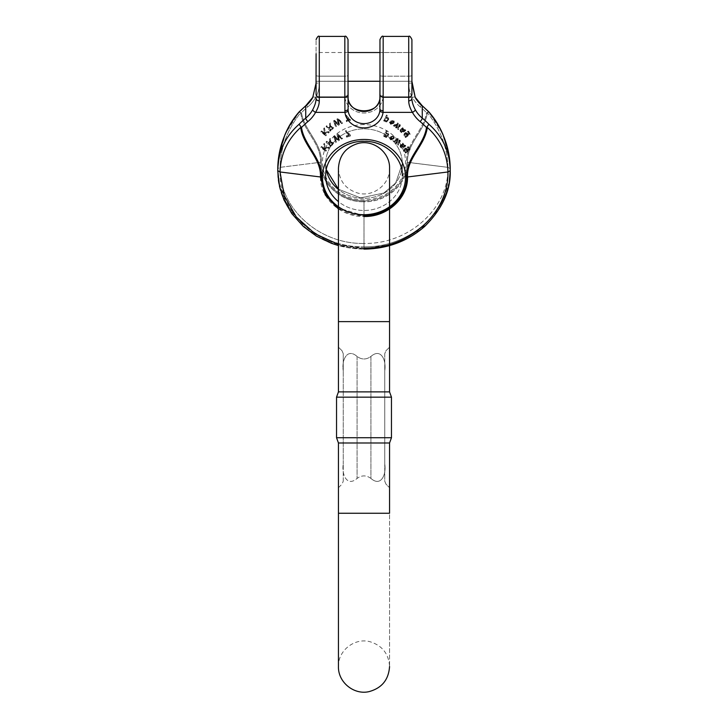 <?xml version="1.0" encoding="UTF-8"?>
<svg xmlns="http://www.w3.org/2000/svg" width="728" height="728" viewBox="0 0 728 728"><rect width="100%" height="100%" fill="white"/><g stroke="black" fill="none" stroke-linecap="round" stroke-linejoin="round"><path stroke-width="0.55" stroke-dasharray="3.64 2.73" d="M389.553 347.174L385.976 350.741L384.757 353.681L384.757 464.082C386.486 474.419 381.026 487.296 370.916 478.423C381.053 487.314 386.477 474.374 384.757 464.082L384.757 481.199L385.976 484.129L389.553 487.705L385.976 484.129L384.757 481.199L384.757 370.798C386.486 360.46 381.026 347.575 370.916 356.456C381.053 347.565 386.477 360.506 384.757 370.798L384.757 353.681L385.976 350.741L389.553 347.174L389.553 321.621L338.447 321.621L389.553 321.621L338.447 321.621L338.447 168.304C339.294 181.254 345.946 189.562 358.385 193.238C374.128 197.215 390.208 183.629 389.553 168.304M338.447 487.705L342.024 484.129L343.243 481.199L342.024 484.129L338.447 487.705L338.447 513.258L389.553 513.258L338.447 513.258L389.553 513.258L389.553 666.566L389.553 487.705M370.916 478.423C366.311 475.075 361.698 475.075 357.084 478.423C346.947 487.314 341.523 474.374 343.243 464.082C341.514 474.419 346.974 487.296 357.084 478.423C361.689 475.075 366.302 475.075 370.916 478.423L370.916 356.456C366.311 359.805 361.698 359.805 357.084 356.456C346.947 347.565 341.523 360.506 343.243 370.798C341.514 360.46 346.974 347.575 357.084 356.456C361.689 359.805 366.302 359.805 370.916 356.456L370.916 478.423M343.243 481.199L343.243 464.082L343.243 481.199M338.484 347.211L342.024 350.741L343.243 353.681L343.243 370.798L343.243 353.681L342.024 350.741L338.447 347.174L338.447 321.621M338.447 391.882L389.553 391.882M389.553 245.6L389.553 189.244M338.447 442.988L389.553 442.988M391.464 437.728L336.536 437.728M336.536 397.151L391.464 397.151M343.243 464.082L343.243 370.798L343.243 464.082M397.652 138.429L398.316 138.939L396.669 141.942L399.654 139.958L400.309 140.458L398.389 144.535L397.761 144.053L399.308 140.959L396.296 142.934L395.659 142.442L397.342 139.339L394.185 141.323L393.557 140.841L397.652 138.429L397.652 139.103L393.557 141.514L393.557 140.841M386.523 130.503L387.232 130.812L386.213 132.751L388.379 133.333L388.67 134.325L386.659 136.809L385.594 136.655L384.766 135.481L384.448 136.091L383.729 135.781L386.523 130.503L383.729 135.781M388.67 134.271L388.67 135.008L388.67 134.271M333.606 136.245L334.452 135.781L338.638 139.421L336.955 134.389L337.737 133.952L342.497 138.102L341.741 138.52L337.801 134.862L339.503 139.758L338.584 140.267L334.48 136.709L336.281 141.551L335.535 141.969L333.606 136.245L335.535 141.969M393.411 137.337L392.811 136.072L390.818 136.482L393.766 138.174L390.572 139.175L389.562 137.583L394.112 136.445L394.139 137.61L393.338 136.6L393.411 137.337M390.572 139.849L393.766 138.857L390.818 137.164L392.811 136.746L394.139 138.293L394.112 136.445L394.139 138.293L394.112 137.119L389.562 138.256L390.572 139.849L390.572 139.175M324.642 147.566L323.25 147.693L321.539 146.383L320.984 146.974L325.88 150.705L326.426 150.105L324.078 148.312L328.41 147.975L329.183 147.138L325.416 147.493L324.379 143.325L323.696 144.053L324.642 148.239L323.696 144.053M404.541 145.145L405.687 145.491L405.077 145.737C403.676 147.138 402.502 147.738 401.547 147.547L400.082 145.618L400.209 146.856L400.464 144.708L401.237 146.455L402.739 146.537L401.465 144.39L402.866 143.061L404.541 145.818L402.866 143.061M401.465 144.39L401.465 145.063L401.465 144.39M401.092 145.154L400.855 146.483L401.092 145.154M346.282 135.863L349.213 134.953L345.427 130.831L346.182 130.594L350.195 134.789L350.405 135.344L346.546 136.536L346.282 135.863L346.546 136.536M406.652 177.077C405.578 158.395 423.86 145.345 426.508 127.537L428.919 124.279C442.842 136.555 449.95 152.016 450.241 170.671C451.278 212.585 410.264 249.777 364 248.83L364 248.048C319.001 248.994 279.006 212.74 280.053 171.963C280.626 154.245 287.505 139.403 300.7 127.446C302.857 145.363 321.503 158.349 320.438 177.022C319.974 198.062 340.577 217.035 364 216.507L364 248.048C409 248.994 448.994 212.74 447.947 171.963C447.374 154.245 440.495 139.403 427.3 127.446C425.143 145.363 406.497 158.349 407.562 177.022C408.026 198.062 387.423 217.035 364 216.507L364 215.743C386.932 216.134 407.098 197.852 406.652 177.077L447.947 171.963L450.241 170.671C450.814 190.418 442.278 209.009 424.642 226.463C407.68 241.259 387.469 248.821 364 249.131L364 248.057L338.447 244.444M321.348 177.077C322.422 158.395 304.14 145.345 301.492 127.537L299.081 124.279C285.158 136.555 278.05 152.016 277.759 170.671C276.722 212.585 317.736 249.777 364 248.83L364 249.131C340.531 248.821 320.32 241.259 303.358 226.463C285.722 209.009 277.186 190.418 277.759 170.671L280.053 171.963L321.348 177.077C320.902 197.852 341.068 216.134 364 215.743L338.447 208.026M407.389 146.947L408.599 146.71L409.946 149.367L405.551 152.443L405.096 151.852L405.578 151.542L404.286 150.923L404.268 149.058C406.415 147.174 407.798 147.393 408.426 149.713L409.4 148.603L409.163 149.859L407.953 147.456L407.389 146.947L407.389 147.62L407.953 148.13L407.953 147.456M408.49 149.304L408.426 150.387L408.49 149.304M410.146 148.676L409.946 150.05L410.146 148.676M326.19 141.687L326.836 141.177L328.71 143.097L329.429 142.524L329.948 141.341L329.547 139.002L330.294 138.402L330.548 141.705L333.488 142.916L332.514 144.353L330.421 146.028L326.19 141.687L326.19 142.36L330.421 146.701L330.421 146.028M330.639 140.222L330.694 141.869L330.639 140.222M329.911 141.887L329.911 142.561L329.911 141.887M316.089 53.872L316.089 81.272L316.089 39.594L316.089 81.272L316.089 52.525L316.089 81.272L316.089 52.525L316.089 81.263L348.029 81.263L348.029 52.516L348.029 81.272L348.029 52.525L316.089 52.516L316.089 81.263L411.911 81.263L411.911 52.525L411.911 81.272L411.911 52.525L411.911 81.263L379.971 81.263L379.971 39.594L379.971 75.394A3.194 0.783 0 0 0 383.165 76.176L383.055 112.349A3.194 1.338 -173.3 0 1 379.88 110.692L379.971 96.979A3.194 1.183 0 0 1 383.165 95.796L383.055 97.507A3.194 1.338 6.7 0 0 379.889 98.453M301.492 127.537A83.047 75.266 180 0 1 307.889 121.594A35.135 31.841 0 0 0 315.579 112.349C318.063 108.062 319.301 104.231 319.283 100.837L319.283 97.097A3.194 2.876 180 0 1 316.089 94.221L316.089 83.056L319.283 83.147L316.089 83.065M379.88 110.692A15.971 14.478 180 0 1 364 123.623A15.971 14.478 180 0 1 348.121 110.692L348.029 96.979A3.194 1.183 180 0 0 344.835 95.796L344.945 97.507A19.165 17.372 0 0 0 364 113.022A19.165 17.372 0 0 0 383.055 97.507A3.194 1.338 -173.3 0 0 379.898 98.426M348.029 39.594L348.029 75.394A3.194 0.783 180 0 1 344.835 76.176L344.945 112.349A19.165 17.372 0 0 0 364 127.873A19.165 17.372 0 0 0 383.055 112.349L412.421 112.349C409.937 108.062 408.699 104.231 408.717 100.837A3.194 2.502 180 0 0 411.911 98.335L411.911 83.056L408.717 83.147L411.911 83.065M344.835 110.692A3.194 1.52 0 0 0 348.029 109.173L348.029 109.182M427.3 112.685C425.143 130.658 406.497 143.625 407.562 162.289L406.652 162.235C405.578 143.553 423.86 130.494 426.508 112.685L427.3 112.685C440.495 129.247 447.374 147.466 447.947 167.349L450.241 168.641C451.278 210.556 410.264 247.748 364 246.801C317.736 247.748 276.722 210.556 277.759 168.641L280.053 167.349L320.438 162.289L280.053 167.349L277.759 168.641C276.722 210.556 317.736 247.738 364 246.801L364 243.434C319.001 244.381 279.006 208.117 280.053 167.349C280.626 147.466 287.505 129.247 300.7 112.685C302.857 130.658 321.503 143.625 320.438 162.289C319.974 183.329 340.577 202.302 364 201.774L364 243.434C409 244.381 448.994 208.117 447.947 167.349L450.241 168.641C451.278 210.556 410.264 247.738 364 246.801L364 243.434C409 244.371 448.994 208.117 447.947 167.349C447.374 147.466 440.495 129.238 427.3 112.676C425.143 130.658 406.497 143.625 407.562 162.289C408.026 183.329 387.423 202.302 364 201.765L364 243.434C319.001 244.371 279.006 208.117 280.053 167.349C280.626 147.466 287.505 129.238 300.7 112.676C302.857 130.658 321.503 143.625 320.438 162.289C319.974 183.329 340.577 202.302 364 201.765L364 200.892C386.932 201.283 407.098 183.001 406.652 162.235C405.578 143.553 423.86 130.494 426.508 112.685L428.919 112.13L442.442 133.479L449.413 157.448M300.7 112.676L301.492 112.685C304.14 130.494 322.422 143.553 321.348 162.235L320.438 162.289L321.348 162.235C320.902 183.01 341.068 201.283 364 200.892C386.932 201.283 407.098 183.01 406.652 162.235L447.947 167.349L407.562 162.289C408.026 183.329 387.423 202.302 364 201.774L364 200.892C341.068 201.283 320.902 183.001 321.348 162.235C322.422 143.553 304.14 130.494 301.492 112.685L299.081 112.13L285.558 133.479L278.587 157.448M379.88 98.498A3.194 1.338 6.7 0 0 379.88 98.544L379.971 109.182M379.88 98.544A15.971 14.478 180 0 1 364 111.475A15.971 14.478 180 0 1 348.121 98.544L348.029 96.979A3.194 1.183 0 0 0 344.835 95.805L344.945 97.507A19.165 17.372 180 0 0 364 113.022A19.165 17.372 180 0 0 383.055 97.507L383.165 95.805A3.194 1.183 180 0 0 379.971 96.979L379.971 109.173A3.194 1.52 180 0 0 383.165 110.692M316.043 84.867L312.721 97.561A31.941 28.947 180 0 1 305.733 105.96A86.241 78.16 0 0 0 299.081 112.13L299.144 111.866M319.283 100.837A3.194 2.502 0 0 1 316.089 98.335C316.125 101.556 315.006 105.342 312.721 109.71A31.941 28.947 180 0 1 305.733 118.109L305.733 105.96A3.194 0.91 -129.7 0 1 305.851 105.642A3.194 0.91 50.3 0 1 307.889 106.752A35.135 31.841 0 0 0 315.579 97.507C318.063 93.248 319.301 88.461 319.283 83.147L319.283 76.176L344.835 76.176L344.835 95.796M348.121 110.692A3.194 1.338 -6.7 0 1 344.945 112.349L315.579 112.349A3.194 1.21 28.9 0 1 312.721 109.71M408.717 100.837L408.717 76.176A3.194 0.783 -0 0 0 411.911 75.394L411.911 39.594L411.911 81.272L379.971 81.272L379.971 52.516L411.911 52.516L411.911 75.394A3.194 0.783 180 0 1 408.717 76.176L383.165 76.176L383.165 95.796M379.971 94.221A3.194 2.876 180 0 0 383.165 97.097L408.717 97.097A3.194 2.876 -0 0 0 411.911 94.221L411.911 98.335C411.875 101.556 412.994 105.342 415.279 109.71A31.941 28.947 0 0 0 422.267 118.109A86.241 78.16 180 0 1 428.919 124.279M411.957 84.867L415.279 97.561A31.941 28.947 0 0 0 422.267 105.96A86.241 78.16 180 0 1 428.919 112.13L428.856 111.866M426.508 127.537A83.047 75.266 0 0 0 420.111 121.594A35.135 31.841 180 0 1 412.421 112.349A3.194 1.21 151.1 0 0 415.279 109.71M305.878 105.615A3.194 0.91 -129.7 0 1 307.889 106.752A83.047 75.266 0 0 0 301.492 112.685A83.047 75.266 180 0 1 307.889 106.752A35.135 31.841 180 0 0 315.579 97.507A3.194 1.21 -151.1 0 0 312.794 97.297A3.194 1.21 28.9 0 1 315.579 97.507C318.063 93.257 319.301 88.47 319.283 83.147L319.283 76.176L344.835 76.176L344.835 95.805M348.111 98.453A3.194 1.338 173.3 0 0 344.945 97.507A3.194 1.338 -6.7 0 1 348.102 98.426M422.122 105.615A3.194 0.91 -50.3 0 0 420.111 106.752A83.047 75.266 180 0 1 426.508 112.685A83.047 75.266 0 0 0 420.111 106.752A35.135 31.841 180 0 1 412.421 97.507C409.937 93.248 408.699 88.461 408.717 83.147L408.717 76.176L383.165 76.176L383.165 95.805M428.919 112.13L427.3 112.676M420.111 121.594A3.194 0.91 129.7 0 0 422.267 118.109L422.267 105.96A3.194 0.91 -50.3 0 0 422.149 105.642A3.194 0.91 129.7 0 0 420.111 106.752A35.135 31.841 0 0 1 412.421 97.507A3.194 1.21 -28.9 0 1 415.206 97.297A3.194 1.21 151.1 0 0 412.421 97.507C409.937 93.257 408.699 88.47 408.717 83.147L408.717 36.4M346.546 137.21L350.405 136.018L346.182 131.268L345.427 131.504L349.213 135.626L349.213 134.953M349.213 135.626L346.282 136.536M350.405 136.018L350.405 135.344M350.195 135.463L350.195 134.789M346.182 131.268L346.182 130.594M345.427 131.504L345.427 130.831M406.788 149.122L407.798 150.405L404.923 151.278L404.759 150.432L406.788 149.122L406.788 148.448L404.759 149.75L404.923 150.596L407.798 149.731L406.788 148.448M407.616 149.559L407.798 150.405L407.616 149.559M404.923 151.278L404.759 149.75L404.923 151.278M407.953 148.13L409.163 149.859L408.426 150.387C407.798 148.066 406.415 147.848 404.268 149.731L404.286 151.606L405.578 152.216L405.096 152.534L405.551 153.117L409.946 150.05L408.599 147.384L407.389 147.62M404.268 149.731L404.268 149.058M403.949 150.678L403.949 150.004L403.949 150.678M404.286 151.606L404.286 150.923M405.578 152.216L405.578 151.542M405.096 152.534L405.096 151.852M405.551 153.117L405.551 152.443M403.276 146.774L402.22 144.872L402.884 144.49L403.885 145.491L403.276 146.774L403.867 145.454L403.476 144.171L402.22 144.199L403.276 146.101M403.458 146.619L403.458 145.946M402.611 145.764L402.611 145.081M402.266 145.218L402.22 144.199L402.266 145.218M402.884 144.49L402.884 143.807M403.476 144.845L403.476 144.171M403.885 145.491L403.885 144.817L403.885 145.491M402.866 143.744L401.465 145.063L402.739 147.211L401.237 147.129L400.464 145.382L400.209 146.856L401.547 148.221C402.502 148.412 403.676 147.811 405.077 146.41L405.687 146.164L405.159 144.963M405.159 145.636L404.541 145.818M401.647 145.6L401.647 144.918M402.02 146.128L402.02 145.445M402.739 147.211L402.739 146.537M402.002 147.566L402.002 146.883M401.237 147.129L401.237 146.455M400.464 145.382L400.464 144.708M400.791 147.666L400.791 146.992M401.547 148.221L401.547 147.547M405.077 146.41L405.077 145.737M405.687 146.164L405.687 145.491M323.696 144.726L324.379 143.998L325.416 148.166L329.183 147.811L328.41 148.649L324.078 148.994L326.426 150.787L325.88 151.379L320.984 147.657L321.539 147.056L323.25 148.366L323.25 147.693M321.539 147.056L321.539 146.383M323.25 148.366L324.642 148.239M324.379 143.998L324.379 143.325M325.416 148.166L325.416 147.493M329.183 147.811L329.183 147.138M328.41 148.649L328.41 147.975M324.078 148.994L324.078 148.312M326.426 150.787L326.426 150.105M325.88 151.379L325.88 150.705M320.984 147.657L320.984 146.974M392.711 139.03L390.963 139.285L390.335 138.584L390.436 137.037L390.963 138.611L392.711 138.347L390.436 137.037L390.335 138.584L390.436 137.719L392.711 139.03L392.711 138.347M392.028 139.467L392.028 138.793M390.963 139.285L390.963 138.611M393.766 138.857L393.766 138.174M390.818 137.164L390.818 136.482M392.811 136.746L392.811 136.072M335.535 142.643L336.281 142.224L334.48 137.383L338.584 140.95L339.503 140.44L337.801 135.544L341.741 139.194L342.497 138.775L337.737 134.625L336.955 135.062L338.638 140.094L334.452 136.454L334.452 135.781M334.452 136.454L333.606 136.919M336.281 142.224L336.281 141.551M334.48 137.383L334.48 136.709M335.344 138.129L335.344 137.456M338.584 140.95L338.584 140.267M339.503 140.44L339.503 139.758M338.547 137.519L338.547 136.846M337.801 135.544L337.801 134.862M338.784 136.454L338.784 135.781M341.741 139.194L341.741 138.52M342.497 138.775L342.497 138.102M337.737 134.625L337.737 133.952M336.955 135.062L336.955 134.389M338.638 140.094L338.638 139.421M338.056 139.594L338.056 138.912M329.192 144.262L331.249 142.752L332.623 143.607L330.585 145.691L329.192 143.589L330.585 145.018L332.623 142.934L331.249 142.078L329.192 143.589M330.585 145.691L330.585 145.018M331.249 142.752L331.249 142.078M331.868 142.724L331.868 142.051M332.059 144.517L332.059 143.835M330.421 146.701L333.488 143.589L330.548 142.379L330.294 139.075L329.547 139.676L329.911 142.561L328.71 143.771L326.836 141.177M326.836 141.851L326.19 142.36M330.548 142.379L330.548 141.705M330.294 139.075L330.294 138.402M329.547 139.676L329.547 139.002M329.811 141.068L329.811 140.395M329.748 142.897L329.748 142.224M329.429 143.198L329.429 142.524M328.71 143.771L328.71 143.097M387.26 133.952L387.869 134.625C387.778 136.154 387.105 136.846 385.84 136.709L385.258 136.009C385.394 134.416 386.067 133.725 387.26 133.952L387.26 133.279C386.067 133.051 385.394 133.743 385.258 135.335L385.84 136.036C387.105 136.172 387.778 135.481 387.869 133.952L387.26 133.279M385.221 135.026L385.258 136.009L385.221 135.026M387.869 134.625L387.869 133.952L387.869 134.625M385.84 136.709L385.84 136.036M383.729 136.454L384.448 136.764L384.766 136.154L385.594 137.328L386.659 137.483L388.67 135.008L388.379 134.007L386.213 133.424L387.232 130.812M387.232 131.486L386.523 131.177M384.448 136.764L384.448 136.091M384.766 136.154L384.766 135.481M385.012 136.873L385.012 136.191M385.594 137.328L385.594 136.655M386.659 137.483L386.659 136.809M388.379 134.007L388.379 133.333M386.213 133.424L386.213 132.751M393.557 141.514L394.185 141.996L397.342 140.022L395.659 143.125L396.296 143.607L399.308 141.632L397.761 144.726L398.389 145.209L400.309 141.132L399.654 140.631L396.669 142.615L398.316 138.939M398.316 139.612L397.652 139.103M394.185 141.996L394.185 141.323M396.533 140.559L396.533 139.885M397.342 140.022L397.342 139.339M396.906 140.804L396.906 140.131M395.659 143.125L395.659 142.442M396.296 143.607L396.296 142.934M398.607 142.106L398.607 141.432M399.308 141.632L399.308 140.959M398.917 142.406L398.917 141.733M397.761 144.726L397.761 144.053M398.389 145.209L398.389 144.535M400.309 141.132L400.309 140.458M399.654 140.631L399.654 139.958M397.37 142.142L397.37 141.469M396.669 142.615L396.669 141.942M397.652 123.587L398.316 124.088L396.669 127.1L399.654 125.116L400.309 125.616L398.389 129.693L397.761 129.211L399.308 126.117L396.296 128.092L395.659 127.6L397.342 124.497L394.185 126.481L393.557 125.999L397.652 123.587L397.652 122.914L393.557 125.325L393.557 125.999M386.523 115.661L387.232 115.97L386.213 117.909L388.379 118.482L388.67 119.483L386.659 121.958L385.594 121.813L384.766 120.639L384.448 121.248L383.729 120.939L386.523 114.988L383.729 120.939M388.67 119.428L388.67 118.755L388.67 119.428M333.606 121.403L334.452 120.93L338.638 124.579L336.955 119.538L337.737 119.11L342.497 123.25L341.741 123.669L337.801 120.02L339.503 124.916L338.584 125.425L334.48 121.858L336.281 126.708L335.535 127.118L333.606 120.721L335.535 127.118M393.411 122.495L392.811 121.23L390.818 121.64L393.766 123.332L390.572 124.324L389.562 122.741L394.112 121.603L394.139 122.768L393.411 122.495L393.338 121.076L393.411 122.495M390.572 123.651L393.766 122.659L390.818 120.966L392.811 120.557L394.139 122.095L394.112 120.93L394.139 122.768L394.112 120.93L389.562 122.067L390.572 124.324M324.642 132.714L323.25 132.842L321.539 131.541L320.984 132.132L325.88 135.854L326.426 135.262L324.078 133.47L328.41 133.124L329.183 132.296L325.416 132.642L324.379 128.474L323.696 129.211L324.642 132.714L323.696 129.211M404.541 130.303L405.687 130.649L405.077 130.894C403.676 132.287 402.502 132.896 401.547 132.705L400.209 131.34L400.082 130.103L400.209 131.34L400.464 129.857L401.237 131.613L402.739 131.695L401.465 129.548L402.866 128.219L404.541 130.303L402.866 128.219M401.465 129.548L401.538 128.328L401.465 129.548M401.092 130.312L400.855 130.967L401.092 130.312M346.282 121.012L349.213 120.111L345.427 115.98L346.182 115.752L350.195 119.947L350.405 120.493L346.546 121.694L346.282 120.338L346.546 121.694M407.389 132.096L408.599 131.859L409.946 134.525L405.551 137.592L405.096 137.01L405.578 136.7L404.286 136.081L404.268 134.216C406.415 132.332 407.798 132.551 408.426 134.871L409.4 133.088L409.163 134.334L407.953 132.614M408.49 134.462L408.49 133.788L408.49 134.462M410.146 133.834L409.946 134.525L410.146 133.834M326.19 126.845L326.836 126.326L328.71 128.255L329.429 127.682L329.948 126.499L329.547 124.151L330.294 123.56L330.548 126.863L333.488 128.073L330.421 131.186L326.19 126.845L326.19 126.172L330.421 130.503L330.421 131.186M330.639 125.38L330.694 126.344L330.639 125.38M329.911 127.036L329.948 125.826L329.911 127.036M348.029 53.872L348.029 75.394A3.194 0.783 0 0 1 344.835 76.176L344.835 36.4M300.7 112.685L299.081 112.13M411.911 60.824L411.911 81.272L411.911 60.824M411.911 53.872L411.911 52.525L379.971 52.516L411.911 52.525L379.971 52.525L379.971 75.394A3.194 0.783 180 0 0 383.165 76.176L383.165 36.4M379.971 53.872L379.971 81.272L411.911 81.272M346.546 121.021L350.405 119.82L346.182 115.079L345.427 115.306L349.213 120.111M349.213 119.438L346.282 120.338M350.405 119.82L350.405 120.493M350.195 119.274L350.195 119.947M346.182 115.079L346.182 115.752M345.427 115.306L345.427 115.98M406.788 132.933L407.798 134.216L404.923 135.08L404.759 134.234L406.788 132.933L406.788 133.606L404.759 134.907L404.923 135.754L407.798 134.889L406.788 133.606M407.616 133.361L407.798 134.889L407.616 133.361M404.923 135.08L404.759 134.234L404.923 135.08M407.953 131.941L409.163 133.661L408.426 134.198C407.798 131.868 406.415 131.65 404.268 133.533L404.286 135.408L405.578 136.027L405.096 136.336L405.551 136.919L409.946 133.852L408.599 131.186L407.389 131.422M404.268 133.533L404.268 134.216M403.949 134.489L403.949 135.162L403.949 134.489M404.286 135.408L404.286 136.081M405.578 136.027L405.578 136.7M405.096 136.336L405.096 137.01M405.551 136.919L405.551 137.592M403.276 130.585L402.22 128.683L402.884 128.292L403.885 129.293L403.276 131.258L403.885 129.966L402.884 128.965L402.22 129.357L403.276 131.258M403.458 130.43L403.458 131.104M402.611 129.566L402.611 130.239M402.266 129.029L402.266 129.702L402.266 129.029M402.884 128.292L402.884 128.965M403.476 128.647L403.476 129.32M403.885 129.293L403.867 130.612L403.885 129.293M402.866 127.546L401.465 128.874L402.739 131.022L401.237 130.94L400.464 129.184L400.209 130.667L401.547 132.032C402.502 132.223 403.676 131.613 405.077 130.212L405.159 130.112M405.159 129.438L404.541 129.62M401.647 129.402L401.647 130.075M402.02 129.93L402.02 130.603M402.739 131.022L402.739 131.695M402.002 131.368L402.002 132.041M401.237 130.94L401.237 131.613M400.464 129.184L400.464 129.857M400.791 131.477L400.791 132.15M401.547 132.032L401.547 132.705M405.077 130.212L405.077 130.894M405.687 129.975L405.687 130.649M323.696 128.537L324.379 127.8L325.416 131.968L329.183 131.622L328.41 132.451L324.078 132.796L326.426 134.589L325.88 135.181L320.984 131.459L321.539 130.867L323.25 132.168L323.25 132.842M321.539 130.867L321.539 131.541M323.25 132.168L324.642 132.041M324.379 127.8L324.379 128.474M325.416 131.968L325.416 132.642M329.183 131.622L329.183 132.296M328.41 132.451L328.41 133.124M324.078 132.796L324.078 133.47M326.426 134.589L326.426 135.262M325.88 135.181L325.88 135.854M320.984 131.459L320.984 132.132M392.711 122.832L390.963 123.096L390.335 122.386L390.963 123.769L392.711 123.505L390.436 122.195L390.335 123.059L390.436 121.521L392.711 122.832L392.711 123.505M392.028 123.278L392.028 123.951M390.963 123.096L390.963 123.769M393.766 122.659L393.766 123.332M390.818 120.966L390.818 121.64M392.811 120.557L392.811 121.23M335.535 126.444L336.281 126.026L334.48 121.185L338.584 124.752L339.503 124.242L337.801 119.347L341.741 122.996L342.497 122.577L337.737 118.427L336.955 118.864L338.638 123.897L334.452 120.257L334.452 120.93M334.452 120.257L333.606 120.721M336.281 126.026L336.281 126.708M334.48 121.185L334.48 121.858M335.344 121.94L335.344 122.613M338.584 124.752L338.584 125.425M339.503 124.242L339.503 124.916M338.547 121.33L338.547 122.004M337.801 119.347L337.801 120.02M338.784 120.266L338.784 120.939M341.741 122.996L341.741 123.669M342.497 122.577L342.497 123.25M337.737 118.427L337.737 119.11M336.955 118.864L336.955 119.538M338.638 123.897L338.638 124.579M338.056 123.396L338.056 124.069M329.192 128.073L331.249 126.563L332.623 127.409L330.585 129.502L329.192 128.073L330.585 130.176L332.623 128.092L331.868 127.2L329.192 128.747M330.585 129.502L330.585 130.176M331.249 126.563L331.249 127.236M331.868 126.526L331.868 127.2M332.059 128.319L332.059 128.993M330.421 130.503L333.488 127.391L330.548 126.181L330.294 122.886L329.547 123.478L329.748 126.708L328.71 127.582L326.836 125.653L326.836 126.326M326.836 125.653L326.19 126.172M330.548 126.181L330.548 126.863M330.294 122.886L330.294 123.56M329.547 123.478L329.547 124.151M329.811 124.87L329.811 125.553M329.748 126.708L329.748 127.382M329.429 127.009L329.429 127.682M328.71 127.582L328.71 128.255M387.26 117.754L387.869 118.437C387.778 119.956 387.105 120.657 385.84 120.52L385.258 119.82C385.394 118.218 386.067 117.536 387.26 117.754L387.26 118.437C386.067 118.209 385.394 118.892 385.258 120.493L385.84 121.194C387.105 121.33 387.778 120.63 387.869 119.11L387.26 118.437M385.221 120.184L385.221 119.51L385.221 120.184M387.869 118.437L387.915 119.401L387.869 118.437M385.84 120.52L385.84 121.194M383.729 120.266L384.448 120.575L384.766 119.965L385.594 121.139L386.659 121.285L388.67 118.81L388.379 117.809L386.213 117.226L387.232 115.97M387.232 115.297L386.523 114.988M384.448 120.575L384.448 121.248M384.766 119.965L384.766 120.639M385.012 120.675L385.012 121.349M385.594 121.139L385.594 121.813M386.659 121.285L386.659 121.958M388.379 117.809L388.379 118.482M386.213 117.226L386.213 117.909M393.557 125.325L394.185 125.808L397.342 123.824L395.659 126.927L396.296 127.418L399.308 125.444L397.761 128.537L398.389 129.02L400.309 124.943L399.654 124.443L396.669 126.426L398.316 124.088M398.316 123.414L397.652 122.914M394.185 125.808L394.185 126.481M396.533 124.361L396.533 125.034M397.342 123.824L397.342 124.497M396.906 124.615L396.906 125.289M395.659 126.927L395.659 127.6M396.296 127.418L396.296 128.092M398.607 125.917L398.607 126.59M399.308 125.444L399.308 126.117M398.917 126.208L398.917 126.881M397.761 128.537L397.761 129.211M398.389 129.02L398.389 129.693M400.309 124.943L400.309 125.616M399.654 124.443L399.654 125.116M397.37 125.953L397.37 126.627M396.669 126.426L396.669 127.1M348.029 52.525L316.089 52.516L316.089 81.272L348.029 81.272L316.089 81.272M357.084 356.456L357.084 478.423L357.084 356.456M364 139.448A41.523 37.629 0 0 0 328.037 195.896A41.523 37.629 0 0 0 399.963 195.896A41.523 37.629 0 0 0 364 139.448M307.889 121.594A3.194 0.91 50.3 0 1 305.733 118.109A86.241 78.16 0 0 0 299.081 124.279M326.271 169.66L325.671 163.582A38.329 34.735 0 0 1 364 128.847A38.329 34.735 0 0 1 402.329 163.582L402.329 175.73C402.884 157.494 384.621 140.832 364 141.296C343.379 140.832 325.116 157.494 325.671 175.73L325.671 163.582L326.271 169.66A38.329 34.735 0 0 1 325.671 163.582A38.329 34.735 180 0 1 364 128.847A38.329 34.735 180 0 1 402.329 163.582A38.329 34.735 180 0 1 364 198.316A38.329 34.735 180 0 1 325.671 163.582L325.671 175.73A38.329 34.735 0 0 1 364 140.995A38.329 34.735 180 0 1 402.329 175.73A38.329 34.735 180 0 1 364 210.465A38.329 34.735 180 0 1 325.671 175.73A38.329 34.735 180 0 1 364 140.995A38.329 34.735 0 0 1 402.329 175.73A38.329 34.735 0 0 1 379.643 207.444A38.329 34.735 0 0 1 338.447 201.629M319.283 36.4L319.283 97.097L344.835 97.097A3.194 2.876 0 0 0 348.029 94.221M316.089 75.394A3.194 0.783 0 0 0 319.283 76.176A3.194 0.783 180 0 1 316.089 75.394M364 124.597A41.523 37.629 0 0 0 328.037 181.044A41.523 37.629 0 0 0 399.963 181.044A41.523 37.629 0 0 0 364 124.597M315.579 97.507L344.945 97.507L315.579 97.507M412.421 97.507L383.055 97.507L412.421 97.507M408.599 147.384L408.599 146.71M338.411 139.421L338.411 138.748M332.514 145.027L332.514 144.353M364 124.606A41.523 37.629 180 0 0 328.037 181.054A41.523 37.629 180 0 0 399.963 181.054A41.523 37.629 180 0 0 364 124.606M449.322 182.027L439.603 208.272L420.42 229.784L394.157 243.898L364 248.83L333.843 243.898L307.58 229.784L288.397 208.272L278.678 182.027M402.329 175.73L402.329 163.582A38.329 34.735 0 0 1 379.643 195.295A38.329 34.735 0 0 1 338.447 189.48M338.447 209L364 216.507L364 248.057M364 216.507L364 215.743M408.599 131.186L408.599 131.859M338.411 123.223L338.411 123.897M332.514 128.829L332.514 129.502M338.447 513.258L338.447 666.566C337.865 650.541 354.864 637.291 370.315 641.814C382.355 645.69 388.77 653.944 389.553 666.566M402.329 163.582L395.668 182.974L383.856 193.029L360.606 197.88L338.447 189.244L360.606 197.889L383.856 193.038L395.668 182.974L402.329 163.582M407.835 149.468L407.835 150.141M404.723 150.032L404.723 150.714M402.211 144.299L402.211 144.972M403.931 145.136L403.931 145.809M401.456 144.253L401.456 144.927M400.846 145.755L400.846 146.428M390.281 137.583L390.281 138.256M393.439 137.037L393.439 137.71M394.239 137.046L394.239 137.719M389.562 137.583L389.562 138.256M332.623 142.934L332.623 143.607M333.488 142.916L333.488 143.589M330.703 140.941L330.703 141.614M329.948 141.541L329.948 142.215M364 249.131L338.447 245.6M407.835 134.625L407.835 133.952M404.723 135.19L404.723 134.516M402.211 129.457L402.211 128.783M403.931 130.285L403.931 129.611M401.456 129.411L401.456 128.729M400.846 130.913L400.846 130.239M390.281 122.732L390.281 122.058M393.439 122.186L393.439 121.512M394.239 122.195L394.239 121.521M389.562 122.741L389.562 122.067M332.623 128.092L332.623 127.409M333.488 128.073L333.488 127.391M330.703 126.099L330.703 125.425M329.948 126.699L329.948 126.017"/><path stroke-width="1.09" d="M389.553 321.621L389.553 168.304L389.553 321.621L338.447 321.621L338.447 391.882L389.553 391.882L389.553 245.6M389.553 666.566C388.652 679.734 381.854 688.078 369.132 691.6C354.19 695.258 337.974 682.373 338.447 666.566L338.447 513.258L389.553 513.258L389.553 442.988L338.447 442.988L336.536 437.728L391.464 437.728L391.464 397.151L336.536 397.151L336.536 437.728M389.553 391.882L391.464 397.151M389.553 442.988L391.464 437.728M316.089 53.872L316.043 84.867M338.447 208.026L325.907 194.422L321.348 177.086C322.422 158.404 304.14 145.345 301.492 127.537A83.047 75.266 0 0 1 307.889 121.603A35.135 31.841 180 0 0 315.579 112.358C318.063 108.072 319.301 104.231 319.283 100.846L319.283 97.097L344.835 97.097L344.835 36.4L319.283 36.4L319.283 97.097A3.194 2.876 0 0 1 316.089 94.221L316.089 81.272M348.029 53.872L348.029 94.221L348.029 81.272L379.971 81.272L379.88 98.553A3.194 1.338 -173.3 0 1 379.88 98.48A3.194 1.338 6.7 0 1 379.889 98.453A3.194 1.338 -173.3 0 1 379.898 98.426M379.88 98.553A15.971 14.478 0 0 1 364 111.484A15.971 14.478 0 0 1 348.121 98.553L348.029 94.221A3.194 2.876 180 0 1 344.835 97.097L344.945 112.358A19.165 17.372 180 0 0 364 127.873A19.165 17.372 180 0 0 383.055 112.358A3.194 1.338 6.7 0 1 379.88 110.702L379.971 94.221A3.194 2.876 0 0 0 383.165 97.097L383.165 36.4C382.382 35.59 381.317 36.655 379.971 39.594L379.971 94.221M348.121 98.498A3.194 1.338 173.3 0 0 348.121 98.48L348.029 81.272L348.121 98.48A3.194 1.338 173.3 0 0 348.111 98.453A3.194 1.338 -6.7 0 0 348.102 98.426M449.413 157.448L450.241 168.641C449.95 147.93 442.842 129.093 428.919 112.13L422.149 105.642A3.194 0.91 129.7 0 1 422.267 105.97A86.241 78.16 0 0 1 428.919 112.13M278.587 157.448L277.759 168.641C278.05 147.93 285.158 129.093 299.081 112.13L305.851 105.642A3.194 0.91 50.3 0 0 305.733 105.97L305.733 118.118A86.241 78.16 180 0 0 299.081 124.279C285.158 136.555 278.05 152.025 277.759 170.68L278.678 182.027M408.717 36.4L383.165 36.4L408.717 36.4C409.491 35.59 410.556 36.655 411.911 39.594L411.911 94.221L411.911 39.594C410.556 36.655 409.491 35.59 408.717 36.4L408.717 97.097L383.165 97.097L383.055 112.358L412.421 112.358C409.937 108.072 408.699 104.231 408.717 100.846A3.194 2.502 -0 0 0 411.911 98.344C411.875 101.556 412.994 105.351 415.279 109.71A31.941 28.947 180 0 0 422.267 118.118A86.241 78.16 0 0 1 428.919 124.279C442.842 136.555 449.95 152.025 450.241 170.68L449.322 182.027M422.122 105.615A3.194 0.91 -50.3 0 1 422.149 105.642L415.215 97.315L411.911 81.272L411.957 84.867M319.283 36.4C318.509 35.59 317.444 36.655 316.089 39.594C317.444 36.655 318.509 35.59 319.283 36.4L344.835 36.4C345.618 35.59 346.683 36.655 348.029 39.594L348.029 52.525L379.971 52.525L379.971 39.594C381.317 36.655 382.382 35.59 383.165 36.4M379.88 98.498A3.194 1.338 6.7 0 1 379.88 98.48L379.971 96.979L379.88 98.48C379.215 114.878 348.785 114.878 348.121 98.48C348.785 114.869 379.215 114.869 379.88 98.48M379.88 110.702A15.971 14.478 0 0 1 364 123.633A15.971 14.478 0 0 1 348.121 110.702L348.029 94.221M319.283 100.846A3.194 2.502 180 0 1 316.089 98.344C316.125 101.556 315.006 105.351 312.721 109.71A31.941 28.947 0 0 1 305.733 118.118A3.194 0.91 -129.7 0 0 307.889 121.603M305.878 105.615A3.194 0.91 -129.7 0 0 305.851 105.642L312.785 97.315L316.089 83.065L312.721 97.561A31.941 28.947 0 0 1 305.733 105.97A86.241 78.16 180 0 0 299.081 112.13M299.153 111.857L305.851 105.642L312.785 97.315A3.194 1.21 28.9 0 0 312.721 97.561M408.717 100.846L408.717 97.097A3.194 2.876 180 0 0 411.911 94.221L411.911 83.065L415.279 97.561A31.941 28.947 180 0 0 422.267 105.97L422.267 118.118A3.194 0.91 -50.3 0 1 420.111 121.603A35.135 31.841 0 0 1 412.421 112.358A3.194 1.21 -28.9 0 0 415.279 109.71M411.911 81.272L411.911 53.872M348.029 52.525L379.971 52.525L379.971 53.872M428.847 111.857L422.149 105.642L415.215 97.315A3.194 1.21 151.1 0 1 415.279 97.561M364 215.743C386.932 216.134 407.098 197.852 406.652 177.086C405.578 158.404 423.86 145.345 426.508 127.537L428.919 124.279M338.447 244.444L314.924 233.688L296.251 216.889L284.22 195.641L280.053 171.972C280.626 154.245 287.505 139.403 300.7 127.446C302.857 145.373 321.503 158.349 320.438 177.031L325.252 194.968L338.447 209M301.492 127.537L299.081 124.279M348.121 110.702A3.194 1.338 173.3 0 1 344.945 112.358L315.579 112.358A3.194 1.21 -151.1 0 1 312.721 109.71M348.029 109.182A3.194 1.52 180 0 1 344.835 110.692M364 248.057C409 248.994 448.994 212.74 447.947 171.972C447.374 154.245 440.495 139.403 427.3 127.446C425.143 145.373 406.497 158.349 407.562 177.031C408.026 198.071 387.423 217.044 364 216.507M379.971 109.182A3.194 1.52 0 0 0 383.165 110.692M338.447 189.48A38.329 34.735 0 0 1 326.271 169.688L338.447 189.244L326.271 169.66M338.447 201.629A38.329 34.735 0 0 1 325.671 175.73C325.116 157.494 343.379 140.832 364 141.296C384.621 140.832 402.884 157.494 402.329 175.73M364 139.448A41.523 37.629 180 0 0 328.037 195.896A41.523 37.629 180 0 0 399.963 195.896A41.523 37.629 180 0 0 364 139.448M426.508 127.537A83.047 75.266 180 0 0 420.111 121.603M338.447 245.6L331.349 243.298L316.462 236.127L303.358 226.472L291.801 213.595L284.002 199.982L279.516 186.359L277.759 170.671L280.053 171.972L321.348 177.086M364 249.131C387.469 248.821 407.68 241.268 424.642 226.472C442.278 209.018 450.814 190.418 450.241 170.68L447.947 171.972L406.652 177.086M389.553 168.304C390.163 152.589 373.564 139.184 357.985 143.471C345.773 147.265 339.257 155.546 338.447 168.304L338.447 321.621M338.447 513.258L338.447 442.988M338.447 391.882L336.536 397.151M299.126 111.885C293.075 118.819 288.297 126.572 284.784 135.144L279.598 151.806L277.759 168.641L279.598 151.806L284.784 135.153C288.297 126.572 293.075 118.819 299.126 111.885M312.785 97.315L316.089 83.056M428.874 111.885C434.925 118.819 439.703 126.572 443.216 135.144L448.403 151.806L450.241 168.641L448.403 151.806L443.216 135.153C439.703 126.572 434.925 118.819 428.874 111.885M415.215 97.315L411.911 83.056M344.835 36.4C345.618 35.59 346.683 36.655 348.029 39.594"/></g></svg>
